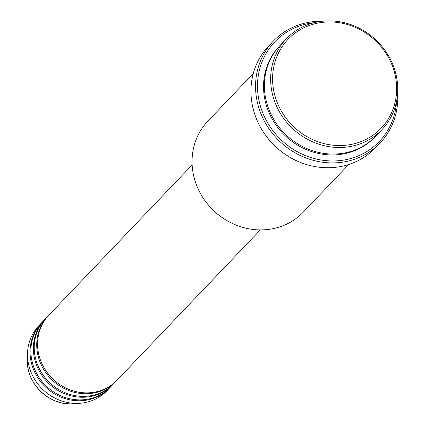 <?xml version="1.0" encoding="UTF-8"?>
<svg xmlns="http://www.w3.org/2000/svg" width="425" height="425" viewBox="0 0 425 425"><rect width="100%" height="100%" fill="white"/><g stroke="black" fill="none" stroke-linecap="round" stroke-linejoin="round"><path stroke-width="0.64" d="M192.148 164.911L48.875 315.164A47.09 43.446 43.6 0 0 44.742 368.927A47.09 43.446 43.6 0 0 95.97 391.882A47.09 43.446 43.6 0 0 117.034 380.157L260.307 229.909M48.461 315.605A47.09 43.446 43.6 0 0 48.036 316.041A47.09 43.446 43.6 0 0 43.908 369.803A47.09 43.446 43.6 0 0 95.131 392.758A47.09 43.446 43.6 0 0 116.2 381.034A47.09 43.446 43.6 0 0 116.615 380.593M48.036 316.041L45.528 318.67A47.09 43.446 43.6 0 0 41.395 372.433A47.09 43.446 43.6 0 0 92.623 395.388A47.09 43.446 43.6 0 0 113.693 383.669L116.2 381.034M45.114 319.111A47.09 43.446 43.6 0 0 44.694 319.547A47.09 43.446 43.6 0 0 40.561 373.309A47.09 43.446 43.6 0 0 91.789 396.265A47.09 43.446 43.6 0 0 112.853 384.545A47.09 43.446 43.6 0 0 113.268 384.099M44.694 319.547L42.187 322.177A47.09 43.446 43.6 0 0 38.053 375.939A47.09 43.446 43.6 0 0 89.282 398.894A47.09 43.446 43.6 0 0 110.346 387.175L112.853 384.545M41.772 322.618A47.09 43.446 43.6 0 0 41.347 323.053A47.09 43.446 43.6 0 0 37.219 376.816A47.09 43.446 43.6 0 0 88.442 399.771A47.09 43.446 43.6 0 0 109.512 388.052A47.09 43.446 43.6 0 0 109.926 387.611M352.399 144.181A64.356 59.373 43.6 0 0 394.039 70.842A64.356 59.373 43.6 0 0 316.822 23.311A64.356 59.373 43.6 0 0 275.182 96.65A64.356 59.373 43.6 0 0 352.399 144.181M315.972 22.275A65.928 60.823 -136.4 0 1 387.69 54.416A65.928 60.823 -136.4 0 1 381.905 129.683A65.928 60.823 -136.4 0 1 352.41 146.094A65.928 60.823 -136.4 0 1 280.697 113.958A65.928 60.823 -136.4 0 1 286.482 38.691A65.928 60.823 -136.4 0 1 315.972 22.275M253.273 73.509L207.889 121.109A65.928 60.823 43.6 0 0 202.103 196.377A65.928 60.823 43.6 0 0 273.822 228.512A65.928 60.823 43.6 0 0 303.312 212.102L348.702 164.507M314.181 22.695A72.207 66.613 43.6 0 0 307.132 23.832A72.207 66.613 43.6 0 0 260.408 106.117A72.207 66.613 43.6 0 0 347.039 159.444A72.207 66.613 43.6 0 0 396.562 101.256M397.625 93.075A73.775 68.058 -136.4 0 1 380.062 142.991A73.775 68.058 -136.4 0 1 347.055 161.357A73.775 68.058 -136.4 0 1 266.799 125.391A73.775 68.058 -136.4 0 1 273.275 41.167A73.775 68.058 -136.4 0 1 306.276 22.801A73.775 68.058 -136.4 0 1 322.299 21.25M286.482 38.691L280.208 45.268A65.928 60.823 43.6 0 0 274.422 120.535A65.928 60.823 43.6 0 0 346.141 152.671A65.928 60.823 43.6 0 0 375.636 136.26L381.905 129.683M273.275 41.167L268.674 45.985A73.775 68.058 43.6 0 0 262.204 130.215A73.775 68.058 43.6 0 0 342.46 166.18A73.775 68.058 43.6 0 0 375.461 147.815L380.062 142.991M41.347 323.053L38.84 325.688A47.09 43.446 43.6 0 0 27.545 353.366A47.09 43.446 43.6 0 0 79.889 403.277A47.09 43.446 43.6 0 0 85.935 402.406A47.09 43.446 43.6 0 0 107.004 390.681L109.512 388.052M375.211 136.696A65.928 60.823 -136.4 0 1 345.307 153.547A65.928 60.823 -136.4 0 1 273.418 121.13A65.928 60.823 -136.4 0 1 279.793 45.709M27.545 353.366L27.375 359.752A41.512 38.298 43.6 0 0 73.52 403.75L79.889 403.277M27.375 359.752C25.968 383.562 49.805 406.289 73.52 403.75"/></g></svg>
